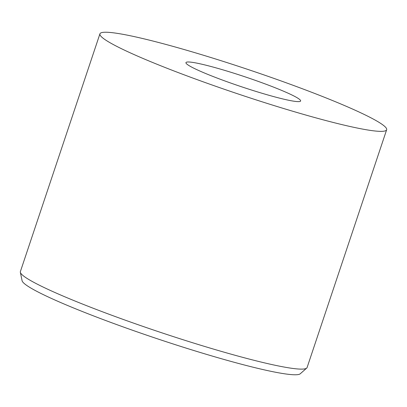 <?xml version="1.0" encoding="UTF-8"?>
<svg xmlns="http://www.w3.org/2000/svg" width="407" height="407" viewBox="0 0 407 407"><rect width="100%" height="100%" fill="white"/><g stroke="black" fill="none" stroke-linecap="round" stroke-linejoin="round"><path stroke-width="0.61" d="M306.705 368.096L300.254 373.779A146.851 12.8 -161.5 0 1 111.966 322.848A146.851 12.8 -161.5 0 1 22.08 280.703L20.35 272.283A151.17 13.177 18.5 0 0 112.876 315.669A151.17 13.177 18.5 0 0 306.705 368.096A151.17 13.177 18.5 0 0 307.097 367.526L386.65 129.767A151.17 13.177 18.5 0 0 294.149 85.689A151.17 13.177 18.5 0 0 99.929 33.832A151.17 13.177 18.5 0 0 192.43 77.91A151.17 13.177 18.5 0 0 386.65 129.767M99.929 33.832L20.381 271.591A151.17 13.177 18.5 0 0 20.35 272.283M222.944 80.245A60.47 5.271 18.5 0 0 300.636 100.987A60.47 5.271 18.5 0 0 263.634 83.359A60.47 5.271 18.5 0 0 185.948 62.617A60.47 5.271 18.5 0 0 222.944 80.245"/></g></svg>
